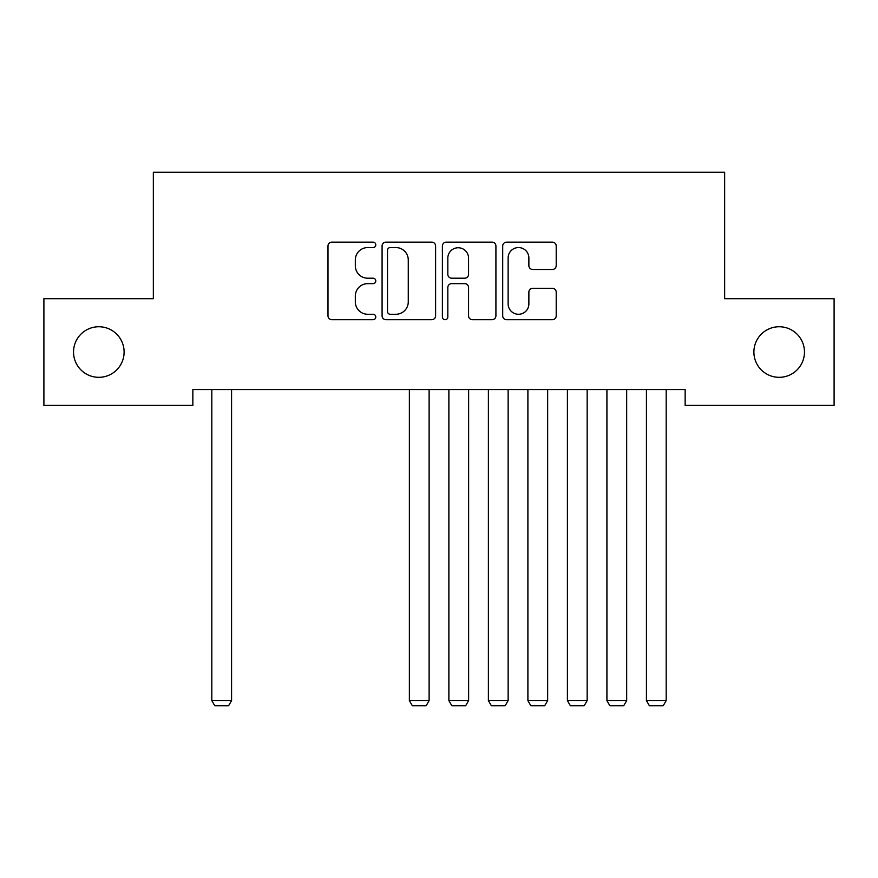 <?xml version="1.0" encoding="UTF-8"?>
<svg xmlns="http://www.w3.org/2000/svg" width="878" height="878" viewBox="0 0 878 878"><rect width="100%" height="100%" fill="white"/><g stroke="black" fill="none" stroke-linecap="round" stroke-linejoin="round"><path stroke-width="1.32" d="M375.784 244.852A2.711 2.711 0 0 0 373.073 242.141L331.862 242.141A3.874 3.874 0 0 0 327.988 246.016L327.988 315.828A3.874 3.874 0 0 0 331.862 319.702L373.073 319.702A2.711 2.711 0 0 0 375.784 316.991A2.711 2.711 0 0 0 373.073 314.269L367.739 314.269A12.413 12.413 0 0 1 355.327 301.867L355.327 296.051A12.413 12.413 0 0 1 367.739 283.638L373.073 283.638A2.711 2.711 0 0 0 375.784 280.916A2.711 2.711 0 0 0 373.073 278.205L367.739 278.205A12.413 12.413 0 0 1 355.327 265.793L355.327 259.976A12.413 12.413 0 0 1 367.739 247.563L373.073 247.563A2.711 2.711 0 0 0 375.784 244.852M753.895 352.034A25.286 25.286 0 0 0 779.181 377.32A25.286 25.286 0 0 0 804.467 352.034A25.286 25.286 0 0 0 779.181 326.748A25.286 25.286 0 0 0 753.895 352.034M73.532 352.034A25.286 25.286 0 0 0 98.819 377.32A25.286 25.286 0 0 0 124.105 352.034A25.286 25.286 0 0 0 98.819 326.748A25.286 25.286 0 0 0 73.532 352.034M552.339 269.48A3.874 3.874 0 0 0 556.213 265.606L556.213 246.016A3.874 3.874 0 0 0 552.339 242.141L506.573 242.141A3.874 3.874 0 0 0 502.699 246.016L502.699 315.828A3.874 3.874 0 0 0 506.573 319.702L552.339 319.702A3.874 3.874 0 0 0 556.213 315.828L556.213 292.165A3.874 3.874 0 0 0 552.339 288.291L532.759 288.291A3.874 3.874 0 0 0 528.874 292.165L528.874 303.898A10.371 10.371 0 0 1 518.503 314.269A10.371 10.371 0 0 1 508.132 303.898L508.132 257.945A10.371 10.371 0 0 1 518.503 247.563A10.371 10.371 0 0 1 528.874 257.945L528.874 265.606A3.874 3.874 0 0 0 532.759 269.48L552.339 269.48M685.147 389.569L192.853 389.569L192.853 405.373L43.9 405.373L43.9 298.696L153.343 298.696L153.343 172.264L724.657 172.264L724.657 298.696L834.1 298.696L834.1 405.373L685.147 405.373L685.147 389.569M435.609 246.016A3.874 3.874 0 0 0 431.724 242.141L385.969 242.141A3.874 3.874 0 0 0 382.084 246.016L382.084 315.828A3.874 3.874 0 0 0 385.969 319.702L431.724 319.702A3.874 3.874 0 0 0 435.609 315.828L435.609 246.016M446.276 242.141L492.031 242.141A3.874 3.874 0 0 1 495.916 246.016L495.916 315.828A3.874 3.874 0 0 1 492.031 319.702L472.452 319.702A3.874 3.874 0 0 1 468.567 315.828L468.567 287.512A3.874 3.874 0 0 0 464.692 283.638L451.698 283.638A3.874 3.874 0 0 0 447.824 287.512L447.824 316.991A2.711 2.711 0 0 1 445.113 319.702A2.711 2.711 0 0 1 442.391 316.991L442.391 246.016A3.874 3.874 0 0 1 446.276 242.141M390.227 247.563A2.711 2.711 0 0 0 387.516 250.285L387.516 311.558A2.711 2.711 0 0 0 390.227 314.269L395.857 314.269A12.413 12.413 0 0 0 408.27 301.867L408.27 259.976A12.413 12.413 0 0 0 395.857 247.563L390.227 247.563M468.567 258.132A10.371 10.371 0 0 0 458.195 247.761A10.371 10.371 0 0 0 447.824 258.132L447.824 274.331A3.874 3.874 0 0 0 451.698 278.205L464.692 278.205A3.874 3.874 0 0 0 468.567 274.331L468.567 258.132M231.572 389.569L231.572 700.6L211.817 700.6L211.817 389.569M231.572 700.6L228.609 705.736L214.781 705.736L211.817 700.6M429.122 389.569L429.122 700.6L409.367 700.6L409.367 389.569M429.122 700.6L426.159 705.736L412.331 705.736L409.367 700.6M468.632 389.569L468.632 700.6L448.877 700.6L448.877 389.569M468.632 700.6L465.669 705.736L451.841 705.736L448.877 700.6M508.142 389.569L508.142 700.6L488.387 700.6L488.387 389.569M508.142 700.6L505.179 705.736L491.351 705.736L488.387 700.6M547.652 389.569L547.652 700.6L527.897 700.6L527.897 389.569M547.652 700.6L544.689 705.736L530.861 705.736L527.897 700.6M587.162 389.569L587.162 700.6L567.407 700.6L567.407 389.569M587.162 700.6L584.199 705.736L570.371 705.736L567.407 700.6M626.672 389.569L626.672 700.6L606.917 700.6L606.917 389.569M626.672 700.6L623.709 705.736L609.881 705.736L606.917 700.6M666.183 389.569L666.183 700.6L646.428 700.6L646.428 389.569M666.183 700.6L663.219 705.736L649.391 705.736L646.428 700.6"/></g></svg>
